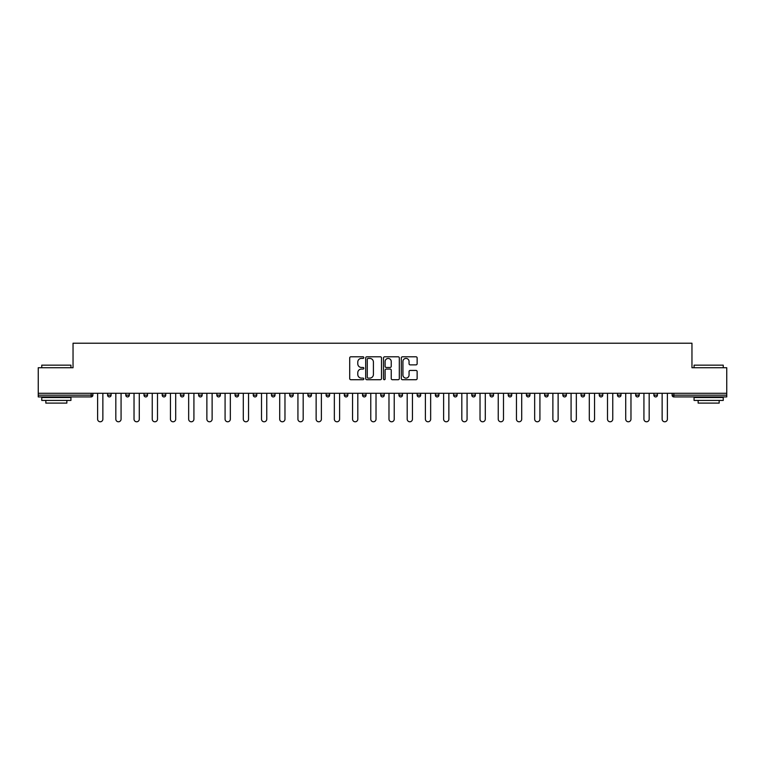 <?xml version="1.0" encoding="UTF-8"?>
<svg xmlns="http://www.w3.org/2000/svg" width="765" height="765" viewBox="0 0 765 765"><rect width="100%" height="100%" fill="white"/><g stroke="black" fill="none" stroke-linecap="round" stroke-linejoin="round"><path stroke-width="1.15" d="M363.824 357.599A0.803 0.803 0 0 0 363.021 356.796L350.848 356.796A1.147 1.147 0 0 0 349.701 357.944L349.701 378.57A1.147 1.147 0 0 0 350.848 379.717L363.021 379.717A0.803 0.803 0 0 0 363.824 378.914A0.803 0.803 0 0 0 363.021 378.111L361.443 378.111A3.662 3.662 0 0 1 357.781 374.448L357.781 372.727A3.662 3.662 0 0 1 361.443 369.065L363.021 369.065A0.803 0.803 0 0 0 363.824 368.261A0.803 0.803 0 0 0 363.021 367.458L361.443 367.458A3.662 3.662 0 0 1 357.781 363.786L357.781 362.075A3.662 3.662 0 0 1 361.443 358.403L363.021 358.403A0.803 0.803 0 0 0 363.824 357.599M415.988 364.876A1.147 1.147 0 0 0 417.135 363.729L417.135 357.944A1.147 1.147 0 0 0 415.988 356.796L402.466 356.796A1.147 1.147 0 0 0 401.319 357.944L401.319 378.57A1.147 1.147 0 0 0 402.466 379.717L415.988 379.717A1.147 1.147 0 0 0 417.135 378.57L417.135 371.58A1.147 1.147 0 0 0 415.988 370.432L410.203 370.432A1.147 1.147 0 0 0 409.055 371.58L409.055 375.051A3.07 3.07 0 0 1 405.986 378.111A3.07 3.07 0 0 1 402.926 375.051L402.926 361.472A3.07 3.07 0 0 1 405.986 358.403A3.07 3.07 0 0 1 409.055 361.472L409.055 363.729A1.147 1.147 0 0 0 410.203 364.876L415.988 364.876M38.25 393.296L38.25 367.736L73.038 367.736L73.038 343.217L691.962 343.217L691.962 367.736L726.75 367.736L726.75 393.296L38.25 393.296L38.25 395.17L91.131 395.17L91.131 393.296M381.496 357.944A1.147 1.147 0 0 0 380.348 356.796L366.827 356.796A1.147 1.147 0 0 0 365.689 357.944L365.689 378.57A1.147 1.147 0 0 0 366.827 379.717L380.348 379.717A1.147 1.147 0 0 0 381.496 378.57L381.496 357.944M384.652 356.796L398.173 356.796A1.147 1.147 0 0 1 399.311 357.944L399.311 378.57A1.147 1.147 0 0 1 398.173 379.717L392.378 379.717A1.147 1.147 0 0 1 391.24 378.57L391.24 370.203A1.147 1.147 0 0 0 390.093 369.065L386.249 369.065A1.147 1.147 0 0 0 385.111 370.203L385.111 378.914A0.803 0.803 0 0 1 384.307 379.717A0.803 0.803 0 0 1 383.504 378.914L383.504 357.944A1.147 1.147 0 0 1 384.652 356.796M92.881 393.296L92.881 395.17A1.75 1.75 0 0 1 91.131 396.92L38.25 396.92L38.25 395.17M726.75 393.296L726.75 396.92L673.869 396.92A1.75 1.75 0 0 1 672.119 395.17L672.119 393.296M107.588 395.17A1.75 1.75 0 0 0 109.338 396.92A1.75 1.75 0 0 0 111.088 395.17A1.75 1.75 0 0 1 109.338 396.92A1.75 1.75 0 0 0 111.088 395.17L111.088 393.296L111.088 395.17L107.588 395.17A1.75 1.75 0 0 0 109.338 396.92A1.75 1.75 0 0 1 107.588 395.17L107.588 393.296M91.131 396.92A1.75 1.75 0 0 0 92.881 395.17A1.75 1.75 0 0 1 91.131 396.92L91.131 395.17L92.881 395.17M125.804 393.296L125.804 395.17L125.804 393.296M129.304 393.296L129.304 395.17L129.304 393.296M144.011 395.17A1.75 1.75 0 0 0 145.761 396.92A1.75 1.75 0 0 0 147.511 395.17A1.75 1.75 0 0 1 145.761 396.92A1.75 1.75 0 0 0 147.511 395.17L147.511 393.296L147.511 395.17L144.011 395.17A1.75 1.75 0 0 0 145.761 396.92A1.75 1.75 0 0 1 144.011 395.17L144.011 393.296M162.218 393.296L162.218 395.17L162.218 393.296M165.728 393.296L165.728 395.17A1.75 1.75 0 0 1 163.978 396.92A1.75 1.75 0 0 1 162.218 395.17A1.75 1.75 0 0 0 163.978 396.92A1.75 1.75 0 0 0 165.728 395.17A1.75 1.75 0 0 1 163.978 396.92A1.75 1.75 0 0 1 162.218 395.17L165.728 395.17M180.435 393.296L180.435 395.17L180.435 393.296M183.935 393.296L183.935 395.17L183.935 393.296M202.142 393.296L202.142 395.17A1.75 1.75 0 0 1 200.392 396.92A1.75 1.75 0 0 1 198.642 395.17L198.642 393.296M218.608 396.92A1.75 1.75 0 0 0 220.358 395.17L220.358 393.296L220.358 395.17A1.75 1.75 0 0 1 218.608 396.92A1.75 1.75 0 0 1 216.858 395.17L216.858 393.296M238.565 393.296L238.565 395.17A1.75 1.75 0 0 1 236.815 396.92A1.75 1.75 0 0 1 235.065 395.17L235.065 393.296M256.772 393.296L256.772 395.17A1.75 1.75 0 0 1 255.022 396.92A1.75 1.75 0 0 1 253.272 395.17L253.272 393.296M271.489 393.296L271.489 395.17L271.489 393.296M274.989 393.296L274.989 395.17L274.989 393.296M293.196 393.296L293.196 395.17A1.75 1.75 0 0 1 291.446 396.92A1.75 1.75 0 0 1 289.696 395.17L289.696 393.296M307.903 393.296L307.903 395.17L307.903 393.296M311.412 393.296L311.412 395.17A1.75 1.75 0 0 1 309.662 396.92A1.75 1.75 0 0 1 307.903 395.17L311.412 395.17A1.75 1.75 0 0 1 309.662 396.92M329.619 393.296L329.619 395.17L326.12 395.17A1.75 1.75 0 0 0 327.869 396.92A1.75 1.75 0 0 1 326.12 395.17L326.12 393.296M347.826 393.296L347.826 395.17A1.75 1.75 0 0 1 346.076 396.92A1.75 1.75 0 0 1 344.327 395.17L344.327 393.296M366.043 393.296L366.043 395.17A1.75 1.75 0 0 1 364.293 396.92A1.75 1.75 0 0 1 362.543 395.17L362.543 393.296M380.75 393.296L380.75 395.17L380.75 393.296M384.25 393.296L384.25 395.17A1.75 1.75 0 0 1 382.5 396.92A1.75 1.75 0 0 1 380.75 395.17L384.25 395.17A1.75 1.75 0 0 1 382.5 396.92M400.707 396.92A1.75 1.75 0 0 0 402.457 395.17L402.457 393.296L402.457 395.17A1.75 1.75 0 0 1 400.707 396.92A1.75 1.75 0 0 1 398.957 395.17L398.957 393.296M420.674 393.296L420.674 395.17A1.75 1.75 0 0 1 418.924 396.92A1.75 1.75 0 0 1 417.174 395.17L417.174 393.296M438.88 393.296L438.88 395.17A1.75 1.75 0 0 1 437.131 396.92A1.75 1.75 0 0 1 435.381 395.17L435.381 393.296M453.588 393.296L453.588 395.17L453.588 393.296M457.097 393.296L457.097 395.17A1.75 1.75 0 0 1 455.338 396.92A1.75 1.75 0 0 1 453.588 395.17L457.097 395.17A1.75 1.75 0 0 1 455.338 396.92M475.304 393.296L475.304 395.17A1.75 1.75 0 0 1 473.554 396.92A1.75 1.75 0 0 1 471.804 395.17L471.804 393.296M490.011 393.296L490.011 395.17L490.011 393.296M493.511 393.296L493.511 395.17L493.511 393.296M508.228 393.296L508.228 395.17L508.228 393.296M511.728 393.296L511.728 395.17L511.728 393.296M529.935 393.296L529.935 395.17A1.75 1.75 0 0 1 528.185 396.92A1.75 1.75 0 0 1 526.435 395.17L526.435 393.296M548.142 393.296L548.142 395.17L544.642 395.17A1.75 1.75 0 0 0 546.392 396.92A1.75 1.75 0 0 1 544.642 395.17L544.642 393.296M566.358 393.296L566.358 395.17A1.75 1.75 0 0 1 564.608 396.92A1.75 1.75 0 0 1 562.858 395.17L562.858 393.296M581.065 393.296L581.065 395.17L581.065 393.296M584.565 393.296L584.565 395.17L584.565 393.296M602.782 393.296L602.782 395.17A1.75 1.75 0 0 1 601.022 396.92A1.75 1.75 0 0 1 599.272 395.17L599.272 393.296M620.989 393.296L620.989 395.17L617.489 395.17A1.75 1.75 0 0 0 619.239 396.92A1.75 1.75 0 0 1 617.489 395.17L617.489 393.296M639.196 393.296L639.196 395.17A1.75 1.75 0 0 1 637.446 396.92A1.75 1.75 0 0 1 635.696 395.17L635.696 393.296M657.412 393.296L657.412 395.17L653.912 395.17A1.75 1.75 0 0 0 655.662 396.92A1.75 1.75 0 0 1 653.912 395.17L653.912 393.296M127.554 396.92A1.75 1.75 0 0 1 125.804 395.17L129.304 395.17A1.75 1.75 0 0 1 127.554 396.92A1.75 1.75 0 0 0 129.304 395.17A1.75 1.75 0 0 1 127.554 396.92M182.185 396.92A1.75 1.75 0 0 1 180.435 395.17A1.75 1.75 0 0 0 182.185 396.92A1.75 1.75 0 0 0 183.935 395.17A1.75 1.75 0 0 1 182.185 396.92A1.75 1.75 0 0 1 180.435 395.17L183.935 395.17A1.75 1.75 0 0 1 182.185 396.92M273.239 396.92A1.75 1.75 0 0 1 271.489 395.17L274.989 395.17A1.75 1.75 0 0 1 273.239 396.92A1.75 1.75 0 0 0 274.989 395.17M327.869 396.92A1.75 1.75 0 0 0 329.619 395.17A1.75 1.75 0 0 1 327.869 396.92A1.75 1.75 0 0 1 326.12 395.17M491.761 396.92A1.75 1.75 0 0 1 490.011 395.17A1.75 1.75 0 0 0 491.761 396.92A1.75 1.75 0 0 0 493.511 395.17A1.75 1.75 0 0 1 491.761 396.92A1.75 1.75 0 0 1 490.011 395.17L493.511 395.17M509.978 396.92A1.75 1.75 0 0 1 508.228 395.17A1.75 1.75 0 0 0 509.978 396.92A1.75 1.75 0 0 0 511.728 395.17A1.75 1.75 0 0 1 509.978 396.92A1.75 1.75 0 0 1 508.228 395.17L511.728 395.17A1.75 1.75 0 0 1 509.978 396.92M548.142 395.17A1.75 1.75 0 0 1 546.392 396.92A1.75 1.75 0 0 0 548.142 395.17A1.75 1.75 0 0 1 546.392 396.92A1.75 1.75 0 0 1 544.642 395.17M582.815 396.92A1.75 1.75 0 0 1 581.065 395.17A1.75 1.75 0 0 0 582.815 396.92A1.75 1.75 0 0 0 584.565 395.17A1.75 1.75 0 0 1 582.815 396.92A1.75 1.75 0 0 1 581.065 395.17L584.565 395.17M619.239 396.92A1.75 1.75 0 0 0 620.989 395.17A1.75 1.75 0 0 1 619.239 396.92A1.75 1.75 0 0 1 617.489 395.17M657.412 395.17A1.75 1.75 0 0 1 655.662 396.92A1.75 1.75 0 0 0 657.412 395.17A1.75 1.75 0 0 1 655.662 396.92A1.75 1.75 0 0 1 653.912 395.17M368.089 358.403A0.803 0.803 0 0 0 367.286 359.206L367.286 377.308A0.803 0.803 0 0 0 368.089 378.111L369.753 378.111A3.662 3.662 0 0 0 373.416 374.448L373.416 362.075A3.662 3.662 0 0 0 369.753 358.403L368.089 358.403M391.24 361.529A3.07 3.07 0 0 0 388.171 358.46A3.07 3.07 0 0 0 385.111 361.529L385.111 366.311A1.147 1.147 0 0 0 386.249 367.458L390.093 367.458A1.147 1.147 0 0 0 391.24 366.311L391.24 361.529M97.614 419.153L97.614 393.296L97.614 419.153A2.63 2.63 0 0 0 100.234 421.783A2.63 2.63 0 0 0 102.864 419.153L102.864 393.296M41.75 365.163L70.935 365.163L41.75 365.163L41.75 367.736M70.935 400.42L41.75 400.42L41.75 397.504L70.935 397.504L70.935 400.42M66.851 400.42L66.851 403.107L45.833 403.107L45.833 400.42M694.065 365.163L723.25 365.163L694.065 365.163L694.065 367.736M723.25 400.42L694.065 400.42L694.065 397.504L723.25 397.504L723.25 400.42M719.167 400.42L719.167 403.107L698.149 403.107L698.149 400.42M115.821 419.153L115.821 393.296L115.821 419.153A2.63 2.63 0 0 0 118.451 421.783A2.63 2.63 0 0 0 121.071 419.153L121.071 393.296M134.028 419.153L134.028 393.296L134.028 419.153A2.63 2.63 0 0 0 136.658 421.783A2.63 2.63 0 0 0 139.287 419.153L139.287 393.296M152.245 419.153L152.245 393.296L152.245 419.153A2.63 2.63 0 0 0 154.865 421.783A2.63 2.63 0 0 0 157.494 419.153L157.494 393.296M170.452 419.153L170.452 393.296L170.452 419.153A2.63 2.63 0 0 0 173.081 421.783A2.63 2.63 0 0 0 175.701 419.153L175.701 393.296M188.659 419.153L188.659 393.296L188.659 419.153A2.63 2.63 0 0 0 191.288 421.783A2.63 2.63 0 0 0 193.918 419.153L193.918 393.296M206.875 419.153L206.875 393.296L206.875 419.153A2.63 2.63 0 0 0 209.495 421.783A2.63 2.63 0 0 0 212.125 419.153L212.125 393.296M225.082 419.153L225.082 393.296L225.082 419.153A2.63 2.63 0 0 0 227.712 421.783A2.63 2.63 0 0 0 230.332 419.153L230.332 393.296M243.299 419.153L243.299 393.296L243.299 419.153A2.63 2.63 0 0 0 245.919 421.783A2.63 2.63 0 0 0 248.549 419.153L248.549 393.296M261.506 419.153L261.506 393.296L261.506 419.153A2.63 2.63 0 0 0 264.135 421.783A2.63 2.63 0 0 0 266.755 419.153L266.755 393.296M279.713 419.153L279.713 393.296L279.713 419.153A2.63 2.63 0 0 0 282.342 421.783A2.63 2.63 0 0 0 284.972 419.153L284.972 393.296M297.929 419.153L297.929 393.296L297.929 419.153A2.63 2.63 0 0 0 300.549 421.783A2.63 2.63 0 0 0 303.179 419.153L303.179 393.296M316.136 419.153L316.136 393.296L316.136 419.153A2.63 2.63 0 0 0 318.766 421.783A2.63 2.63 0 0 0 321.386 419.153L321.386 393.296M334.343 419.153L334.343 393.296L334.343 419.153A2.63 2.63 0 0 0 336.973 421.783A2.63 2.63 0 0 0 339.603 419.153L339.603 393.296M352.56 419.153L352.56 393.296L352.56 419.153A2.63 2.63 0 0 0 355.18 421.783A2.63 2.63 0 0 0 357.81 419.153L357.81 393.296M370.767 419.153L370.767 393.296L370.767 419.153A2.63 2.63 0 0 0 373.397 421.783A2.63 2.63 0 0 0 376.017 419.153L376.017 393.296M388.983 419.153L388.983 393.296L388.983 419.153A2.63 2.63 0 0 0 391.603 421.783A2.63 2.63 0 0 0 394.233 419.153L394.233 393.296M407.19 419.153L407.19 393.296L407.19 419.153A2.63 2.63 0 0 0 409.82 421.783A2.63 2.63 0 0 0 412.44 419.153L412.44 393.296M425.397 419.153L425.397 393.296L425.397 419.153A2.63 2.63 0 0 0 428.027 421.783A2.63 2.63 0 0 0 430.657 419.153L430.657 393.296M443.614 419.153L443.614 393.296L443.614 419.153A2.63 2.63 0 0 0 446.234 421.783A2.63 2.63 0 0 0 448.864 419.153L448.864 393.296M461.821 419.153L461.821 393.296L461.821 419.153A2.63 2.63 0 0 0 464.451 421.783A2.63 2.63 0 0 0 467.071 419.153L467.071 393.296M480.028 419.153L480.028 393.296L480.028 419.153A2.63 2.63 0 0 0 482.658 421.783A2.63 2.63 0 0 0 485.287 419.153L485.287 393.296M498.245 419.153L498.245 393.296L498.245 419.153A2.63 2.63 0 0 0 500.865 421.783A2.63 2.63 0 0 0 503.494 419.153L503.494 393.296M516.452 419.153L516.452 393.296L516.452 419.153A2.63 2.63 0 0 0 519.081 421.783A2.63 2.63 0 0 0 521.701 419.153L521.701 393.296M534.668 419.153L534.668 393.296L534.668 419.153A2.63 2.63 0 0 0 537.288 421.783A2.63 2.63 0 0 0 539.918 419.153L539.918 393.296M552.875 419.153L552.875 393.296L552.875 419.153A2.63 2.63 0 0 0 555.505 421.783A2.63 2.63 0 0 0 558.125 419.153L558.125 393.296M571.082 419.153L571.082 393.296L571.082 419.153A2.63 2.63 0 0 0 573.712 421.783A2.63 2.63 0 0 0 576.341 419.153L576.341 393.296M589.299 419.153L589.299 393.296L589.299 419.153A2.63 2.63 0 0 0 591.919 421.783A2.63 2.63 0 0 0 594.548 419.153L594.548 393.296M607.506 419.153L607.506 393.296L607.506 419.153A2.63 2.63 0 0 0 610.135 421.783A2.63 2.63 0 0 0 612.755 419.153L612.755 393.296M625.713 419.153L625.713 393.296L625.713 419.153A2.63 2.63 0 0 0 628.342 421.783A2.63 2.63 0 0 0 630.972 419.153L630.972 393.296M643.929 419.153L643.929 393.296L643.929 419.153A2.63 2.63 0 0 0 646.549 421.783A2.63 2.63 0 0 0 649.179 419.153L649.179 393.296M662.136 419.153L662.136 393.296L662.136 419.153A2.63 2.63 0 0 0 664.766 421.783A2.63 2.63 0 0 0 667.386 419.153L667.386 393.296M673.869 393.296L673.869 395.17L726.75 395.17M672.119 395.17L673.869 395.17L673.869 396.92M200.392 396.92A1.75 1.75 0 0 0 202.142 395.17L198.642 395.17M220.358 395.17L216.858 395.17M236.815 396.92A1.75 1.75 0 0 0 238.565 395.17L235.065 395.17M255.022 396.92A1.75 1.75 0 0 0 256.772 395.17L253.272 395.17M291.446 396.92A1.75 1.75 0 0 0 293.196 395.17L289.696 395.17M346.076 396.92A1.75 1.75 0 0 0 347.826 395.17L344.327 395.17M364.293 396.92A1.75 1.75 0 0 0 366.043 395.17L362.543 395.17M402.457 395.17L398.957 395.17M418.924 396.92A1.75 1.75 0 0 0 420.674 395.17L417.174 395.17M437.131 396.92A1.75 1.75 0 0 0 438.88 395.17L435.381 395.17M473.554 396.92A1.75 1.75 0 0 0 475.304 395.17L471.804 395.17M528.185 396.92A1.75 1.75 0 0 0 529.935 395.17L526.435 395.17M564.608 396.92A1.75 1.75 0 0 0 566.358 395.17L562.858 395.17M601.022 396.92A1.75 1.75 0 0 0 602.782 395.17L599.272 395.17M637.446 396.92A1.75 1.75 0 0 0 639.196 395.17L635.696 395.17M70.935 367.736L70.935 365.163M64.279 397.504L64.279 396.92M48.405 397.504L48.405 396.92M723.25 367.736L723.25 365.163M716.595 397.504L716.595 396.92M700.721 397.504L700.721 396.92"/></g></svg>
